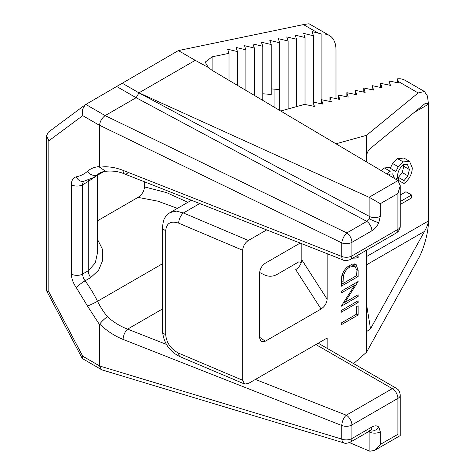 <?xml version="1.0" encoding="UTF-8"?>
<svg xmlns="http://www.w3.org/2000/svg" width="475" height="475" viewBox="0 0 475 475"><rect width="100%" height="100%" fill="white"/><g stroke="black" fill="none" stroke-linecap="round" stroke-linejoin="round"><path stroke-width="0.71" d="M97.595 220.732L138.041 197.38C141.823 194.97 143.996 191.49 144.566 186.936L144.566 181.83M177.412 208.353L157.848 201.168L138.041 197.38M97.595 239.578L102.493 249.328L102.737 260.158L98.657 270.18L90.731 277.56L85.102 280.808A79.622 45.968 60 0 1 97.518 301.263L162.462 263.767M303.442 24.587L318.226 33.119L321.913 34.087A31.849 18.388 -60 0 1 329.395 35.488L309.029 23.75L303.442 24.587L178.345 50.587L85.286 104.761L82.46 109.493L82.727 115.651L99.524 125.353L99.524 166.612C94.834 166.856 90.82 168.423 87.483 171.315C84.277 174.099 80.554 175.934 76.309 176.819C73.132 177.638 71.487 180.274 71.375 184.727L71.375 274.01C71.487 278.593 73.132 283.13 76.309 287.613A7.962 1.223 -36.3 0 1 85.102 280.808A7.962 4.596 60 0 1 82.632 274.01L88.267 270.756L95.297 262.924L97.595 252.308L97.595 175.198M343.983 442.92A7.962 4.073 -73.2 0 1 341.798 439.096A7.962 4.596 0 0 0 351.916 438.544A7.962 4.596 60 0 1 350.265 442.189C347.124 443.371 345.028 443.614 343.983 442.92L101.834 369.841L82.288 358.5L82.727 356.191L48.854 291.935L46.633 290.872L46.52 290.415L46.52 135.814L48.349 132.181L85.286 104.761M48.854 291.935L48.854 140.796L46.52 135.814M274.057 107.077L274.057 89.128M162.462 308.993L127.597 329.122C120.407 326.444 113.668 322.287 107.386 316.665A47.773 27.58 60 0 1 97.518 301.263A7.962 0.73 -26.3 0 1 87.483 306.019L99.524 324.633L99.524 365.892L82.727 356.191M96.799 175.655L88.267 181.48L88.267 270.756A7.962 4.596 60 0 0 90.731 277.56M329.395 35.488A31.849 18.388 -60 0 1 335.991 50.065L335.991 98.628M178.345 50.587L195.237 60.337L138.938 92.845L136.123 97.719L105.153 115.597L85.803 104.423M138.938 92.868L369.865 216.671L369.865 197.648L138.938 92.845L122.045 83.095M271.243 88.896L279.692 89.597L279.692 110.414M369.865 197.648L380.321 203.686L397.919 193.521L400.253 185.678L397.997 180.565L212.129 70.353L212.129 56.828L229.015 53.319L227.608 49.192L237.464 51.561L236.057 47.435L245.908 49.81L244.5 45.677L254.351 48.052L252.943 43.926L262.8 46.295L262.8 99.346L260.733 99.174M262.8 46.295L261.392 42.168L271.243 44.543L271.243 94.472L262.8 93.777M99.524 324.633L99.673 324.093C101.549 321.605 104.12 319.129 107.386 316.665M166.446 344.417L127.597 329.122A7.962 3.663 111.5 0 0 123.114 339.423C114.748 336.092 106.934 330.98 99.673 324.093M321.913 99.78L321.913 34.087M271.243 44.543L269.836 40.417L279.692 42.786L278.279 38.659L288.135 41.034L286.728 36.902L296.578 39.277L295.171 35.15L305.027 37.519L303.62 33.392L313.47 35.767L312.063 31.635L318.226 33.119M212.129 56.828L205.129 62.166L208.442 67.545L195.237 60.337M99.524 125.353L99.53 125.263C100.041 121.238 101.917 118.02 105.153 115.597L346.815 232.922L366.807 221.38L136.129 97.713M212.129 70.353L208.442 67.545M101.294 369.603L99.524 365.892M105.699 171.279L99.673 167.265L99.524 166.612M397.997 434.287L380.321 444.404L374.692 450.348L369.865 451.25L349.457 442.599M127.597 173.096A7.962 3.663 -68.5 0 1 124.682 174.004L124.682 174.004A7.962 3.663 -68.5 0 1 123.114 170.388L341.798 256.476L341.798 242.885A7.962 3.224 -64.1 0 1 346.815 232.922A7.962 4.596 60 0 1 351.916 242.339L371.907 230.797A7.962 4.596 -120 0 0 366.807 221.38L369.55 218.91L369.865 216.671A7.962 4.596 0 0 0 380.321 216.268L378.812 222.686A7.962 1.128 -155.8 0 1 369.55 218.91M279.692 89.597L279.692 42.786M99.53 365.976L341.798 439.096L341.798 425.505A7.962 3.663 -68.5 0 1 346.287 415.203L392.291 388.645L315.875 344.529M229.015 53.319L229.015 80.37M397.919 193.521L397.919 229.366A7.962 4.596 0 0 0 400.253 226.118C400.199 229.027 398.875 231.325 396.275 233.011A7.962 4.596 -120 0 0 397.919 229.366L351.916 255.93A7.962 4.596 60 0 1 350.265 259.576C346.619 260.805 344.322 260.977 343.372 260.086A7.962 3.663 -68.5 0 1 341.798 256.476A7.962 4.596 0 0 0 351.916 255.93L351.916 242.339A7.962 4.596 180 0 1 341.798 242.885L99.53 125.263M369.55 430.73L369.865 432.226L368.404 431.722M350.265 442.189L370.257 430.647A7.962 4.596 -120 0 0 371.907 427.001L351.916 438.544L351.916 424.959L397.919 398.394A7.962 4.596 -120 0 0 392.291 388.645A7.962 4.596 -60 0 1 396.275 388.253L318.208 343.182M288.135 41.034L288.135 108.941M313.47 102.119L313.47 35.767M371.907 427.001C374.805 425.41 377.108 425.457 378.812 427.144L380.321 431.817A7.962 4.596 180 0 1 369.865 432.226L369.865 451.25M237.464 51.561L237.464 85.375M296.578 39.277L296.578 106.602M305.027 104.464L305.027 37.519M245.908 49.81L245.908 90.387M254.351 95.392L254.351 48.052M352.711 258.163L358.114 258.002L358.114 256.09L356.197 256.15M341.228 306.262L358.114 296.507L358.114 294.761L344.856 302.415L358.114 281.509L341.228 291.258L341.228 293.01L354.522 285.332L341.228 306.262M341.228 323.012L341.228 324.763L358.114 315.014L358.114 305.763L356.387 306.761L356.387 314.26L341.228 323.012M327.138 348.335L327.138 338.028L248.377 383.497L244.625 384.049L242.683 380.285L242.683 250.26C243.046 246.127 244.946 242.868 248.377 240.469L266.689 229.9M366.546 250.177L366.546 352.201L353.56 363.595M335.979 143.788L366.546 135.322L366.546 161.916M300.164 243.081L265.335 263.186C261.868 265.614 259.95 268.921 259.576 273.107L259.576 337.927L261.078 341.495L265.335 341.198L321.058 309.029L295.723 269.64C299.404 267.128 301.429 263.863 301.803 259.831L327.138 299.22L327.138 253.697M327.138 299.22C326.764 303.252 324.74 306.523 321.058 309.029M341.228 310.513L341.228 312.259L358.114 302.51L358.114 300.758L341.228 310.513M341.228 286.259L358.114 276.503L358.114 270.459L356.108 264.403L349.885 265.258C346.061 267.425 343.378 270.934 341.834 275.779L341.228 286.259M355.549 256.524L358.114 258.002M356.6 295.634L358.114 296.507M353.002 284.46L354.522 285.332M357.77 281.705L358.114 281.907M343.853 301.839L344.856 302.415M358.114 315.014L356.387 314.011M366.546 352.201L418.178 259.083C423.736 249.654 428.658 231.426 428.474 220.958C428.313 223.381 427.001 226.842 424.549 231.343L366.546 264.83M366.546 330.653L366.611 331.609L370.512 328.801L424.549 231.343M366.546 135.322L418.178 92.94L424.448 91.491L427.429 96.003L428.474 104.043L425.885 103.01L424.549 103.96L370.512 148.319C368.018 150.569 366.7 153.419 366.546 156.869M280.689 111.008L304.617 104.375L314.468 106.453L313.061 102.036L322.911 104.114L321.504 99.697L331.36 101.775L329.953 97.351L339.803 99.435L338.396 95.012L348.246 97.096L346.839 92.673L346.839 96.799M389.067 85.096L389.067 80.97L398.923 83.054L397.51 78.856L397.51 82.757M389.067 80.97L390.474 85.393L380.623 83.309L382.031 87.732L372.174 85.654L373.582 90.072L363.731 87.994L365.138 92.411L355.288 90.333L356.695 94.757L346.839 92.673M301.803 243.723L301.803 259.831M301.233 262.847L298.983 261.755L276.462 274.758C272.709 276.539 268.957 276.705 265.204 275.257L259.599 272.513M358.114 302.51L356.6 301.637M356.387 275.506L358.114 276.503M341.662 282.756L341.228 283.005M354.427 263.916L355.217 266.849M180.316 356.82L180.316 356.82A7.962 3.848 -67.1 0 1 178.707 353.198C170.816 349.083 166.487 342.914 165.716 334.691A7.962 4.596 180 0 1 164.795 334.234A7.962 4.596 180 0 1 162.462 330.986L162.462 330.986C163.584 342.986 169.533 351.601 180.316 356.82L244.625 384.049M248.377 240.469L183.415 212.966A7.962 3.848 112.9 0 0 178.707 223.173L242.683 250.26M199.732 203.543L183.415 212.966L176.29 211.102L170.252 212.491C166.98 214.433 164.706 217.235 163.436 220.905L162.462 226.967A7.962 4.596 0 0 0 164.795 230.221A7.962 4.596 0 0 0 165.716 230.672C166.487 223.102 170.816 220.602 178.707 223.173M366.546 256.542L428.474 220.958M428.474 220.786A31.849 18.388 120 0 0 428.48 220.4L428.48 104.589A31.849 18.388 -60 0 0 428.474 104.209L414.212 112.444M424.448 91.491L404.991 80.257A31.849 18.388 120 0 0 397.51 78.856M351.363 264.516L354.576 266.327L355.953 268.191L356.387 275.755L342.962 283.51L341.228 282.506M400.253 195.047L405.959 191.752L411.588 194.999L411.588 197.921L400.253 204.464M381.282 170.656L384.4 167.942L389.102 167.443L395.823 171.647L398.222 166.737L403.228 161.904L409.551 161.316L412.312 167.907C412.021 174.159 409.254 179.372 404.011 183.54L404.011 180.625L407.9 175.833L409.42 169.522L407.384 164.38L403.465 164.683C399.19 168.352 397.207 172.835 397.51 178.125L395.669 179.188M390.189 168.393L392.593 163.483L397.593 158.656L403.922 158.062L409.551 161.316M404.011 183.54L398.377 180.292L398.377 177.371L402.272 172.579L403.792 166.274L403.679 164.57M348.454 266.184L349.879 267.009L354.576 266.327M342.042 275.067L343.431 275.868C344.535 271.825 346.685 268.868 349.879 267.009M342.962 283.51L343.431 275.868M400.253 201.542L411.588 194.999M394.582 178.541L392.617 173.886L390.017 174.117L388.764 175.091M403.792 166.274L409.42 169.522M402.272 172.579L407.9 175.833M398.377 177.371L404.011 180.625M397.593 158.656L403.228 161.904M392.593 163.483L398.222 166.737M384.4 167.942L390.028 171.19L394.731 170.697M386.864 173.963L390.028 171.19M313.061 102.036L313.061 106.157M355.288 94.454L355.288 90.333M321.504 99.697L321.504 103.817M338.396 99.138L338.396 95.012M380.623 83.309L380.623 87.436M363.731 92.114L363.731 87.994M329.953 97.351L329.953 101.478M372.174 85.654L372.174 89.775M102.416 171.831L97.518 174.658A79.622 45.968 60 0 1 93.284 177.686L104.067 171.457M144.566 186.936L166.505 192.595L187.928 202.285M76.309 287.613L87.483 306.019M48.854 140.796L82.727 115.651M116.767 86.545L136.123 97.719M84.004 181.272A7.962 4.596 60 0 0 82.632 184.727L88.267 181.48A7.962 4.596 60 0 1 88.439 179.966M76.309 176.819A7.962 6.383 78.3 0 0 83.552 181.367L93.284 177.686M105.308 171.327L100.059 172.841A47.773 27.58 60 0 0 97.518 174.658A7.962 6.46 -131.1 0 1 87.483 171.315M255.413 379.436L346.287 415.203A7.962 4.596 60 0 1 351.916 424.959A7.962 4.596 180 0 1 341.798 425.505L123.114 339.423M71.375 184.727A7.962 4.596 180 0 0 82.632 184.727L82.632 274.01A7.962 4.596 180 0 1 71.375 274.01M369.099 197.25L397.997 180.565M99.673 167.265C106.934 166.09 114.748 167.135 123.114 170.388M397.919 434.239L397.919 398.394A7.962 4.596 0 0 0 400.253 395.147C399.327 389.31 397.955 389.797 396.275 388.253M380.321 431.817L380.321 444.404M371.907 230.797C374.805 229.039 377.103 226.338 378.812 222.686M380.321 203.686L380.321 216.268M369.918 430.843A7.962 6.401 -43 0 0 378.812 427.144M165.716 334.691L165.716 230.672M242.683 380.285L178.707 353.198M398.436 81.54L418.178 92.94M259.576 337.268L265.335 341.198M358.114 270.459L356.191 269.349M370.512 328.801L366.546 304.362M341.24 281.141L342.962 282.138M82.288 358.5L46.633 290.872M105.699 171.285C112.664 170.584 118.993 171.493 124.682 174.004L343.372 260.086M374.692 450.348L400.253 435.587L400.253 395.147M396.275 233.011L350.265 259.576M400.253 185.678L400.253 226.118M162.462 226.967L162.462 330.986M191.413 200.272L170.252 212.491"/></g></svg>
